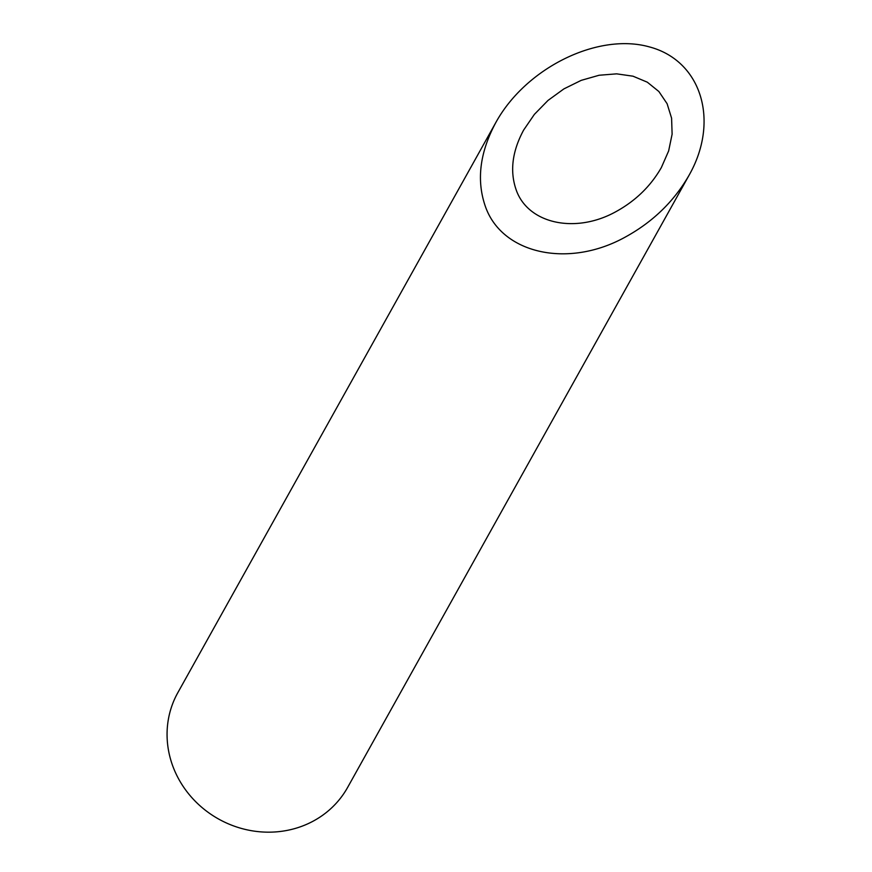 <?xml version="1.0" encoding="UTF-8"?>
<svg xmlns="http://www.w3.org/2000/svg" width="872" height="872" viewBox="0 0 872 872"><rect width="100%" height="100%" fill="white"/><g stroke="black" fill="none" stroke-linecap="round" stroke-linejoin="round"><path stroke-width="1.31" d="M516.071 189.573C527.658 223.668 575.193 234.241 615.785 211.743C635.448 200.974 650.654 186.237 661.368 167.533L668.65 150.91L672.116 134.179L671.593 118.178L667.102 103.714L658.872 91.516L647.307 82.186L632.996 76.191L616.657 73.848L599.108 75.254L581.221 80.355L563.901 88.889L548.019 100.422L534.373 114.385L523.636 130.07C512.245 151.248 509.728 171.076 516.071 189.573M689.153 175.098L347.623 787.427A97.228 90.459 -150.8 0 1 295.39 828.4A97.228 90.459 -150.8 0 1 190.826 796.463A97.228 90.459 -150.8 0 1 177.812 692.706L495.841 122.505C479.862 152.229 476.33 180.068 485.235 206.021C501.498 253.872 568.206 268.707 625.169 237.14C652.79 222.022 674.111 201.345 689.153 175.098C719.956 120.674 701.284 60.56 649.335 46.892C597.843 32.417 525.87 67.874 495.841 122.505"/></g></svg>
